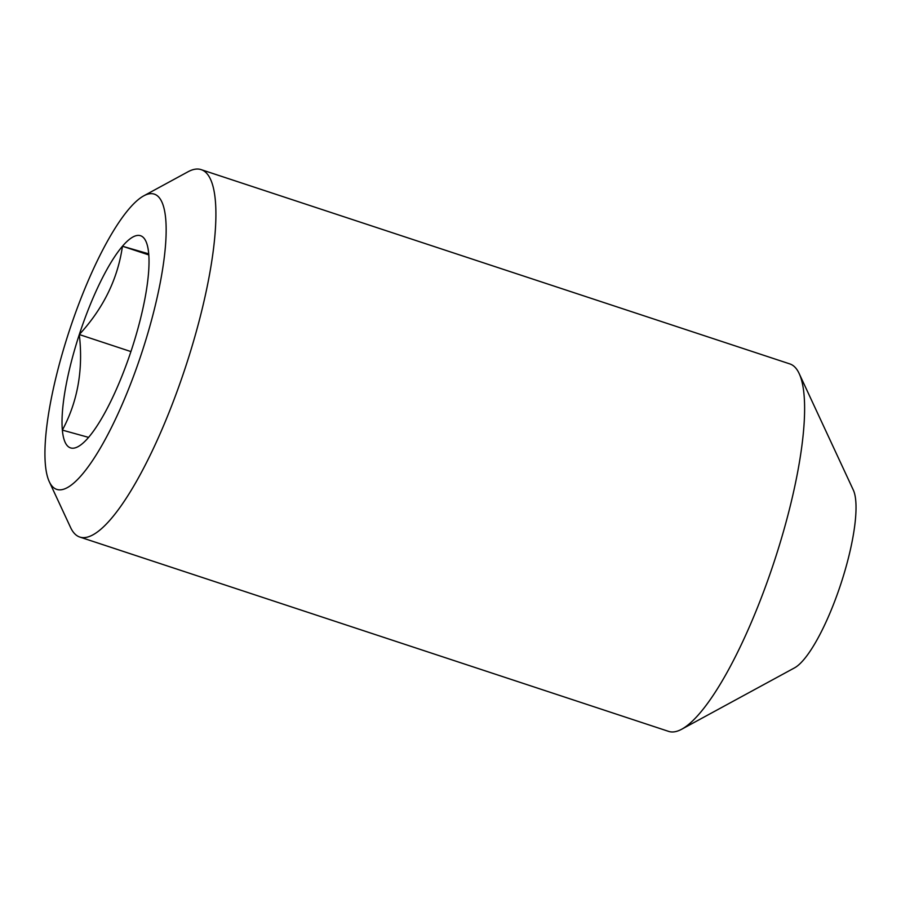 <?xml version="1.0" encoding="UTF-8"?>
<svg xmlns="http://www.w3.org/2000/svg" width="901" height="901" viewBox="0 0 901 901"><rect width="100%" height="100%" fill="white"/><g stroke="black" fill="none" stroke-linecap="round" stroke-linejoin="round"><path stroke-width="1.35" d="M88.58 437.379A111.701 27.176 108.3 0 1 85.212 441.04A111.701 27.176 108.3 0 1 62.36 430.115A111.701 27.176 108.3 0 1 79.299 334.541A111.701 27.176 108.3 0 1 122.457 246.232A111.701 27.176 108.3 0 1 148.271 249.971A111.701 27.176 108.3 0 1 148.688 253.496A111.701 27.176 108.3 0 1 131.749 349.07A111.701 27.176 108.3 0 1 88.58 437.379L62.36 430.115C77.711 401.486 83.354 369.624 79.299 334.541C103.378 308.322 117.772 278.893 122.457 246.232L147.741 253.564M153.834 193.997A155.513 37.842 108.3 0 1 135.319 371.392A155.513 37.842 108.3 0 1 49.33 481.787A155.513 37.842 108.3 0 1 69.591 329.946A155.513 37.842 108.3 0 1 143.687 195.877A155.513 37.842 108.3 0 1 153.834 193.997M143.687 195.877L187.971 171.798A193.478 47.077 108.3 0 1 200.585 169.456A193.478 47.077 108.3 0 1 201.126 169.625A193.478 47.077 108.3 0 1 185.189 368.104A193.478 47.077 108.3 0 1 79.851 537.075A193.478 47.077 108.3 0 1 70.571 527.49L49.33 481.787M201.126 169.625L789.873 363.925A193.478 47.077 108.3 0 1 799.142 373.51A193.478 47.077 108.3 0 1 773.936 562.415A193.478 47.077 108.3 0 1 681.753 729.202A193.478 47.077 108.3 0 1 669.128 731.544A193.478 47.077 108.3 0 1 668.598 731.375L79.851 537.075M799.142 373.51L853.292 489.986A96.734 23.539 108.3 0 1 840.689 584.445A96.734 23.539 108.3 0 1 794.592 667.832L681.753 729.202M130.915 351.581L79.299 334.541M148.8 254.927L122.457 246.232"/></g></svg>
